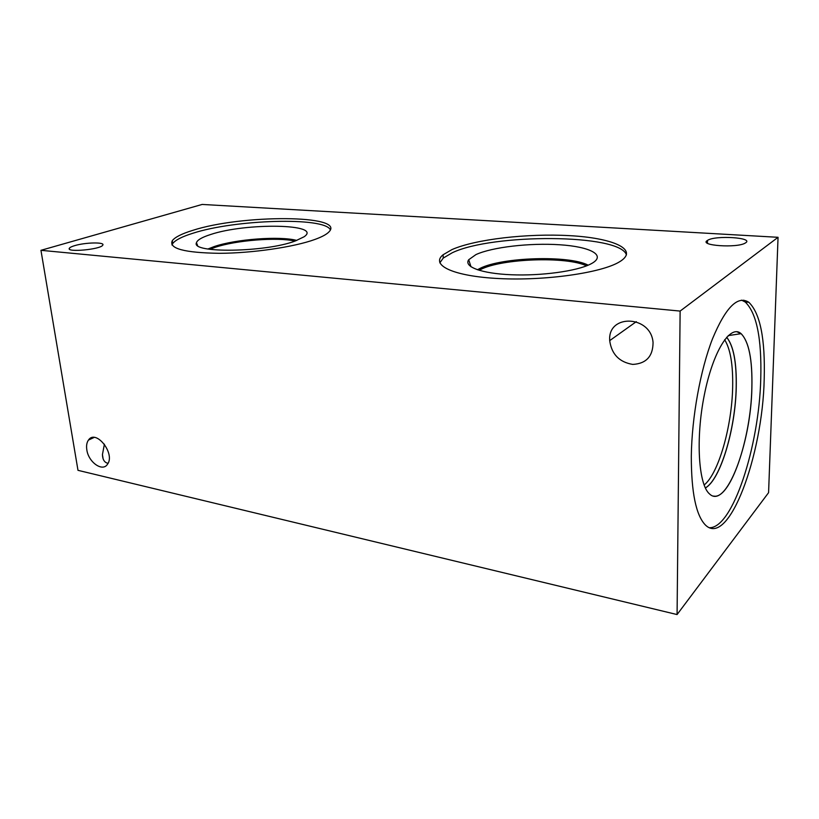 <?xml version="1.0" encoding="UTF-8"?>
<svg xmlns="http://www.w3.org/2000/svg" width="819" height="819" viewBox="0 0 819 819"><rect width="100%" height="100%" fill="white"/><g stroke="black" fill="none" stroke-linecap="round" stroke-linejoin="round"><path stroke-width="1.23" d="M778.05 237.305L768.58 492.669L677.078 614.557L77.989 470.331L40.95 250.317L202.16 204.443L778.05 237.305L680.128 311.077L40.95 250.317M439.834 262.827L443.274 258.067L452.18 252.805C492.158 233.354 620.126 233.64 626.453 254.904M452.006 249.56C475.583 239.24 527.364 233.261 569.574 235.647C611.906 237.889 638.574 248.996 620.966 260.903L619.399 261.885C601.484 272.901 545.014 280.958 499.068 278.562C452.958 276.3 430.241 265.069 443.079 254.77L452.006 249.56M591.942 263.349L590.489 264.117C576.648 271.181 541.031 276.044 511.199 274.754C481.265 273.526 463.574 266.718 468.714 259.725L475.941 254.596C492.147 247.113 530.026 242.752 559.92 244.779C589.967 246.693 606.5 255.108 591.942 263.349M477.436 269.779L479.852 268.478C501.423 257.227 568.959 254.975 588.185 265.182M477.467 269.789L479.852 268.519C501.412 257.268 568.877 255.016 588.144 265.192M586.517 265.858C566.615 256.163 501.607 258.548 480.702 269.482L479.105 270.311M209.848 249.324L214.947 247.399C235.718 240.264 277.539 236.978 294.983 241.083M171.959 244.983L172.676 243.581C175.358 240.059 182.084 236.609 192.844 233.261C235.309 219.41 324.437 216.759 330.344 229.781M192.496 230.446C241.492 214.373 346.672 214.588 328.88 231.972C326.525 234.429 321.867 236.926 314.906 239.455C294.123 247.051 252.641 253.184 219.328 253.317C184.265 252.764 168.591 248.546 172.297 240.673C174.979 237.182 181.716 233.773 192.496 230.446M295.29 240.981C265.673 252.416 190.612 253.47 196.458 242.741C197.287 240.018 201.945 237.295 210.411 234.582C245.843 222.522 323.31 223.761 304.074 236.783L295.29 240.981M207.893 249.017L214.25 246.55C235.903 239.128 279.842 235.872 296.795 240.428M207.944 249.027L214.25 246.57C235.882 239.158 279.77 235.903 296.754 240.438M86.824 449.836C86.2 445.761 86.742 442.506 88.452 440.079C95.854 428.746 115.622 453.746 107.484 464.25C102.61 472.256 88.442 462.254 86.824 449.836M104.402 444.154L102.436 454.606C102.641 459.735 104.515 462.633 108.036 463.298M609.684 340.11C608.026 313.605 651.023 315.264 653.06 342.547C652.948 356.378 646.181 363.667 632.759 364.414C619.287 362.162 611.598 354.238 609.694 340.632L609.684 340.11M74.795 245.608C85.432 242.363 105.262 241.994 102.784 245.127C101.095 249.396 66.063 252.713 69.349 248.27C69.881 247.41 71.693 246.519 74.795 245.608M707.432 240.458L707.493 240.417C714.946 235.033 754.954 237.602 745.372 242.977C737.428 248.341 698.197 245.598 707.432 240.458M724.631 339.701C730.435 349.007 733.107 364.844 732.657 387.233C731.92 426.433 718.519 473.761 704.105 485.022M705.343 487.929C720.464 479.504 735.401 429.064 736.179 387.377C736.67 362.489 733.486 345.782 726.627 337.254M736.199 387.377C736.69 362.469 733.507 345.761 726.648 337.233C733.548 345.71 736.742 362.438 736.25 387.377C735.472 429.115 720.505 479.627 705.364 487.981C720.474 479.535 735.421 429.074 736.199 387.377M713.605 496.058C730.261 499.969 750.839 438.697 751.852 388.001C752.507 359.858 748.935 341.748 741.123 333.671L736.813 331.726M709.428 527.712C732.729 528.45 759.172 446.181 760.759 378.706C761.834 338.534 756.643 312.96 745.177 301.976L741.574 300.163M751.883 388.011C752.548 359.336 748.842 341.124 740.775 333.374C730.026 324.426 712.847 351.648 704.268 395.26C695.546 438.769 698.484 484.725 709.51 493.918C726.084 510.145 750.941 443.744 751.883 388.011M764.199 379.136C762.663 455.384 728.828 547.829 705.507 525.112C696.027 515.489 691.287 492.506 691.308 456.142C691.83 417.086 700.399 369.983 712.479 338.871C725.634 307.35 737.755 295.157 748.832 302.293C760.206 313.288 765.325 338.902 764.199 379.136M680.128 311.077L677.078 614.557M443.079 254.77L443.274 258.067M470.986 266.789L468.714 259.725M172.297 240.673L172.676 243.581M197.574 245.454L196.458 242.741M88.452 440.079L94.072 437.459M609.694 340.632L636.291 321.662M102.436 454.606L103.102 458.773M743.765 300.184L743.744 301.054M69.349 248.27L69.492 249.16M707.493 240.417L707.452 243.233M728.204 335.616L741.123 333.671M745.177 301.976L748.832 302.293"/></g></svg>
